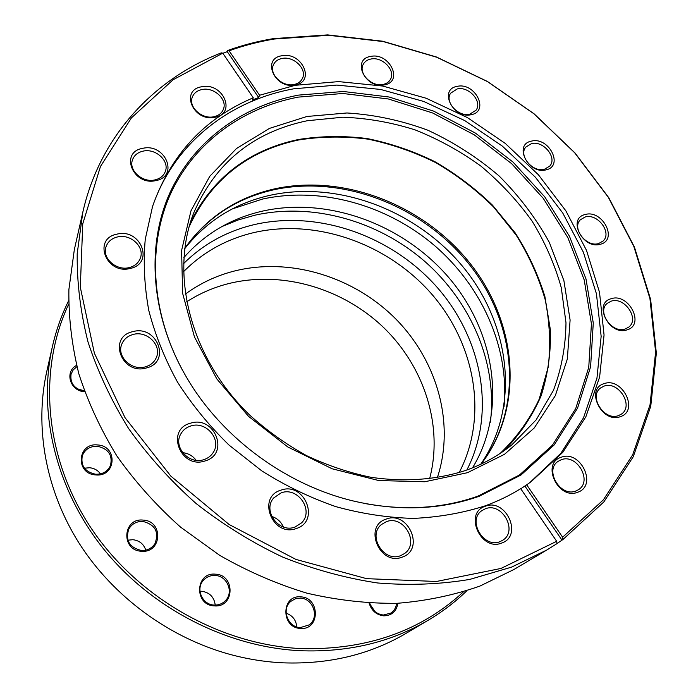 <?xml version="1.0" encoding="UTF-8"?>
<svg xmlns="http://www.w3.org/2000/svg" width="698" height="698" viewBox="0 0 698 698"><rect width="100%" height="100%" fill="white"/><g stroke="black" fill="none" stroke-linecap="round" stroke-linejoin="round"><path stroke-width="1.05" d="M437.314 477.72C455.201 423.887 437.41 361.198 395.862 319.056C354.156 277.001 291.075 257.283 235.401 270.772C217.043 275.309 200.317 283.109 185.24 294.181M500.23 453.36C516.721 437.506 529.703 419.454 539.179 399.195L548.209 367.096C550.774 344.699 549.745 322.136 545.129 299.425C538.577 276.984 528.944 255.564 516.223 235.165L493.582 206.957C476.193 189.83 456.954 175.076 435.875 162.695C414.027 151.859 391.377 144.006 367.942 139.138C344.358 136.101 321.185 136.389 298.412 140.019C247.406 150.942 210.971 179.875 189.106 226.824M186.532 301.894C199.567 293.465 213.693 287.34 228.9 283.528C282.289 270.388 342.666 288.248 383.603 327.528C424.375 366.939 443.579 426.164 429.575 478.863M84.615 391.752L84.284 391.718C69.922 390.871 64.399 371.598 76.571 365.359M76.902 366.651L73.211 369.888L71.065 374.172C69.931 383.281 74.32 388.943 84.24 391.15L84.406 391.168M77.94 389.144L84.24 390.697M97.781 444.975C118.128 446.039 116.147 477.266 95.626 474.91C74.895 473.811 77.443 442.296 97.781 444.975M95.574 474.23C102.606 474.439 107.571 471.569 110.441 465.636C112.84 455.34 108.556 448.901 97.589 446.31C90.164 446.083 85.086 449.198 82.338 455.646C80.514 465.671 84.92 471.865 95.574 474.23M84.458 468.201L89.676 467.739C94.247 468.236 97.851 470.278 100.486 473.872M143.169 520.106C163.585 520.83 162.076 553.322 141.458 551.245C120.649 550.486 122.735 517.689 143.169 520.106M141.354 550.478C147.243 550.661 151.78 548.384 154.965 543.646C159.266 532.085 155.261 524.678 142.95 521.432C136.633 521.223 131.905 523.77 128.772 529.075C125.221 540.4 129.418 547.529 141.354 550.478M127.891 540.191L132.847 539.694C139.399 540.514 143.718 543.995 145.795 550.137M215.359 574.175C235.453 574.655 234.737 607.749 214.408 605.899C193.931 605.393 195.204 571.976 215.359 574.175M214.225 605.07C218.631 605.236 222.365 603.779 225.41 600.69C234.057 592.332 227.199 575.728 215.106 575.475C210.299 575.283 206.329 576.976 203.188 580.57C195.431 589.112 202.464 604.887 214.225 605.07M199.968 591.267L201.696 591.267C209.644 592.454 214.155 597.06 215.237 605.096M300.672 596.877C320.12 597.252 320.33 630.163 300.62 628.427C280.797 628.034 281.111 594.801 300.672 596.877M300.341 627.589L309.179 624.893C319.728 617.617 313.28 598.308 300.393 598.16L295.28 598.823L290.83 601.353C281.067 608.926 287.716 627.493 300.341 627.589M286.11 613.193C292.532 615.427 296.092 619.999 296.772 626.917M397.886 603.281C396.49 611.431 391.779 615.619 383.743 615.845C376.379 614.894 371.511 610.671 369.137 603.177M369.766 603.212C371.964 610.209 376.51 614.144 383.377 615.034L390.906 613.062C394.204 610.794 396.098 607.548 396.577 603.342M370.08 604.32L374.939 611.553M68.587 304.38C38.093 369.155 43.791 455.227 89.702 525.969C135.682 596.563 218.998 644.577 300.585 648.573C366.249 650.283 420.528 631.385 463.42 591.869M466.805 590.796C455.314 601.955 442.471 611.753 428.258 620.208C390.706 642.361 347.988 652.525 300.114 650.711C226.536 647.02 151.056 608.246 103.103 548.34C55.325 488.242 37.709 411.523 52.411 346.548C56.093 330.424 61.485 315.191 68.57 300.829M52.411 346.548L46.783 371.423C34.446 426.373 45.3 489.682 79.179 543.323C113.303 596.781 169.448 638.016 230.715 654.611L237.276 656.277C252.519 659.933 267.788 662.114 283.083 662.838C328.967 664.461 370.045 654.584 406.315 633.199L428.258 620.208M467.451 472.703L424.777 481.76L378.778 480.547L332.152 468.786L287.794 446.964L248.532 416.348L216.799 378.883L194.463 336.986L182.623 293.291L181.602 250.434L190.982 210.787L209.766 176.306L236.509 148.5L269.507 128.38L306.937 116.479L346.967 112.971C374.364 114.664 401.298 120.405 427.787 130.203C453.534 142.13 477.258 157.338 498.957 175.826C519.103 195.902 535.907 218.116 549.37 242.476L563.897 280.622L570.1 320.016L567.352 358.955L555.346 395.591L534.197 428.014L504.514 454.302L467.451 472.703M307.26 120.737C253.165 132.018 215.263 162.878 193.555 213.318C169.562 274.715 190.475 358.17 249.875 415.249C267.255 430.884 286.154 444.356 306.588 455.654C327.606 465.54 349.122 472.764 371.118 477.327C404.465 482.135 435.7 479.936 464.816 470.722C482.414 464.571 498.049 455.995 511.713 444.984L536.108 419.926L553.479 390.269C561.524 368.71 565.694 346.208 565.991 322.773L561.279 287.672C554.762 264.446 545.016 242.223 532.033 221.022C517.427 200.701 500.396 182.414 480.948 166.133C460.401 151.257 438.44 139.164 415.074 129.872C391.22 122.333 367.131 118.119 342.814 117.212L307.26 120.737M471.185 114.69C452.976 119.218 438.361 89.231 457.19 86.369C475.12 82.059 489.839 111.453 471.185 114.69M457.251 88.925L450.646 93.192C444.329 101.777 458.298 117.22 469.728 114.21L476.053 110.197C482.676 101.655 468.812 86.028 457.251 88.925M546.002 169.867C528.342 174.805 513.117 144.364 531.448 141.127C548.837 136.415 564.141 166.246 546.002 169.867M531.44 143.631L525.821 147.069C518.282 155.48 532.679 172.764 544.423 169.291L549.745 166.107C557.597 157.748 543.306 140.281 531.44 143.631M600.367 244.248C582.856 249.805 566.977 218.326 585.194 214.53C602.444 209.217 618.384 240.051 600.367 244.248M585.133 217.008L580.396 219.757C571.426 228.098 586.372 247.642 598.675 243.532L603.081 241.028C612.39 232.774 597.558 213.03 585.133 217.008M627.031 329.875C609.249 336.235 592.733 303.202 611.239 298.7C628.75 292.619 645.336 324.945 627.031 329.875M611.16 301.17L607.19 303.368C596.598 311.718 612.12 333.897 625.242 328.994L628.828 327.065C639.822 318.838 624.422 296.406 611.16 301.17M620.365 416.654C601.885 423.922 584.837 388.952 604.067 383.664C622.258 376.702 639.377 410.895 620.365 416.654M603.997 386.142L600.638 387.931C588.301 396.403 604.328 421.374 618.533 415.58L621.421 414.089C634.246 405.791 618.349 380.497 603.997 386.142M577.778 492.221C558.182 500.405 540.828 463.332 561.175 457.269C580.439 449.433 597.881 485.634 577.778 492.221M561.14 459.773L558.086 461.369C544.143 470.19 560.529 497.604 575.946 490.964L578.406 489.726C592.968 481.166 576.749 453.281 561.14 459.773M501.818 543.009C480.809 551.952 463.498 512.951 485.241 506.277C505.875 497.726 523.317 535.759 501.818 543.009M485.276 508.825L481.908 510.613C467.006 520.228 483.601 548.82 500.065 541.604L502.691 540.269C518.396 531.021 502.01 501.74 485.276 508.825M402.327 557.083C379.799 566.418 362.916 526.1 386.134 519.111C408.243 510.194 425.3 549.492 402.327 557.083M386.282 521.72L381.492 524.495C367.113 535.497 383.865 562.85 400.722 555.608L404.613 553.479C420.004 542.887 403.514 514.601 386.282 521.72M296.441 528.482C272.595 537.722 256.471 497.002 280.954 490.153C304.345 481.341 320.696 521.005 296.441 528.482M281.215 492.832L273.791 497.866C262.108 510.395 278.86 533.569 295.027 527.042L301.519 522.898C314.379 510.674 297.845 486.384 281.215 492.832M205.099 460.933C180.442 469.553 165.217 429.514 190.449 423.224C214.626 415.005 230.113 454.023 205.099 460.933M190.807 425.981C186.296 427.385 182.937 430.09 180.721 434.095C172.929 447.052 189.123 464.99 203.877 459.624C207.908 458.324 211.023 455.96 213.204 452.522C222.104 439.635 206.023 420.676 190.807 425.981M146.501 367.933C121.749 375.594 107.335 337.125 132.62 331.69C156.893 324.396 171.577 361.922 146.501 367.933M133.03 334.499C127.368 336.113 123.563 339.49 121.6 344.646C116.688 356.861 131.957 371.127 145.411 366.843C150.637 365.298 154.275 362.218 156.317 357.594C162.093 345.327 146.885 330.285 133.03 334.499M130.308 268.442C106.166 275.029 92.319 238.637 116.976 234.144C140.664 227.88 154.764 263.416 130.308 268.442M117.395 236.962C111.383 238.498 107.536 241.944 105.86 247.31C102.196 258.539 116.679 271.094 129.278 267.578C134.923 266.078 138.64 262.867 140.42 257.937C144.73 246.647 130.299 233.533 117.395 236.962M214.853 117.29C193.198 122.185 179.656 89.833 201.835 86.753C223.116 82.102 236.858 113.774 214.853 117.29M202.141 89.51C197.072 90.548 193.756 93.192 192.203 97.441C188.399 107.195 202.088 119.489 213.754 116.758C218.579 115.72 221.79 113.216 223.395 109.246C227.592 99.482 213.998 86.884 202.141 89.51M295.141 84.99C274.855 89.475 261.113 58.51 281.948 55.753C301.902 51.495 315.81 81.823 295.141 84.99M282.175 58.44C277.856 59.278 274.925 61.459 273.363 64.966C268.913 74.215 282.516 87.171 293.937 84.537C298.055 83.69 300.89 81.631 302.47 78.342C307.26 69.111 293.762 55.91 282.175 58.44M384.328 84.894C365.229 89.265 351.111 59.094 370.804 56.407C389.597 52.254 403.845 81.814 384.328 84.894M370.935 59.025C367.357 59.723 364.801 61.485 363.265 64.312C357.969 73.177 371.668 87.18 383.001 84.449C386.413 83.751 388.873 82.085 390.4 79.45C396.01 70.611 382.417 56.398 370.935 59.025M155.89 180.599C132.864 186.218 119.314 151.981 142.846 148.308C165.443 142.977 179.238 176.446 155.89 180.599M143.212 151.108C137.506 152.408 133.868 155.523 132.288 160.461C128.842 170.87 142.811 182.946 154.851 179.927C160.261 178.653 163.794 175.713 165.452 171.115C169.396 160.671 155.497 148.194 143.212 151.108M222.837 53.301L227.26 51.661L227.661 50.492C242.424 45.204 257.614 41.252 273.241 38.643L327.667 34.9L382.67 41.217L436.459 57L487.422 81.474L534.057 113.783L574.969 152.932L608.848 197.804L634.456 247.144L650.632 299.494L656.347 353.188L650.745 406.315L633.287 456.684L603.849 501.932L562.902 539.554L562.623 537.224L603.36 499.855L632.65 454.887L650.03 404.814L655.614 351.993L649.943 298.578L633.854 246.49L608.377 197.394L574.655 152.74L533.935 113.774L487.518 81.622L436.8 57.262L383.263 41.566L328.531 35.275L274.401 39.009C258.853 41.61 243.75 45.536 229.084 50.797L259.569 95.26L258.661 97.493L252.379 100.015L253.269 97.79C204.453 118.468 170.897 154.624 152.6 206.259L145.254 239.274C143.177 262.439 144.364 286.197 148.805 310.54C155.157 334.918 164.719 358.772 177.501 382.094C192.02 404.779 209.217 425.797 229.092 445.141L261.759 470.862C285.316 485.721 309.973 497.639 335.729 506.608C361.747 513.772 387.599 517.707 413.286 518.405C438.519 517.27 462.442 513.1 485.066 505.884C497.787 501.26 509.662 495.528 520.699 488.679L556.69 541.299L500.955 568.451L436.407 581.478L366.607 578.659L295.917 559.412L229.119 524.503L170.853 476.141L125.021 417.674L94.396 353.249L80.314 287.262L82.748 223.84L100.468 166.482L131.442 117.857L173.113 79.755L222.758 53.179L253.269 97.79M227.661 50.492L229.084 50.797M82.818 212.192L74.32 249.718L68.884 289.591C68.5 317.258 71.815 345.327 78.839 373.796C87.992 402.153 100.739 429.636 117.063 456.256C135.316 482.013 156.483 505.631 180.564 527.121L219.713 555.355C247.703 571.409 276.774 584.017 306.928 593.169C337.3 600.228 367.349 603.613 397.075 603.316C426.234 600.961 453.831 595.22 479.884 586.093L513.676 569.629L546.787 550.024L511.573 567.125L469.833 579.392C440.211 584.374 409.508 585.57 377.714 582.987C345.676 578.18 313.987 569.533 282.646 557.065C251.943 542.494 223.09 524.643 196.077 503.502C170.521 480.756 148.055 455.794 128.659 428.616C111.296 400.556 97.737 371.633 87.974 341.854C80.471 311.989 76.876 282.62 77.199 253.723L82.818 212.192C100.023 135.866 154.188 78.813 221.345 52.865L222.758 53.179M556.96 543.567L562.902 539.554M556.69 541.299L556.969 543.629L546.787 550.024M562.623 537.224L526.685 484.805L531.004 481.786L562.824 452.321L585.849 416.811L599.608 377.103L604.058 335.014L599.503 292.244L586.503 250.373L565.834 210.796L538.402 174.762L505.221 143.378L467.398 117.587L426.155 98.243L382.766 86.055L338.643 81.605L295.28 85.296L259.569 95.26M529.599 482.789L560.93 453.238L583.537 417.762L596.956 378.194L601.153 336.314L596.441 293.814L583.38 252.231L562.728 212.96L535.392 177.231L502.359 146.126L464.755 120.588L423.747 101.463L380.628 89.44L336.794 85.086L293.718 88.812C229.223 100.477 173.313 143.727 152.085 207.899M479.369 496.208L521.022 474.989L554.168 444.94L577.551 408.138L590.604 366.773L593.274 323.017L585.988 278.912L569.489 236.317L544.763 196.88L512.986 162.058L475.451 133.109L433.615 111.113L389.022 97.005L343.381 91.49L298.508 95.111C241.604 105.974 192.168 141.781 168.733 195.501C145.664 249.238 151.44 319.518 188.504 380.611C223.857 439.243 287.401 485.503 354.052 501.155C399.099 511.46 440.874 509.81 479.369 496.208M366.494 503.808C406.602 510.823 443.771 508.257 478.008 496.121L519.452 475.024L552.441 445.141L575.737 408.531L588.746 367.375L591.433 323.837L584.217 279.95L567.823 237.556L543.236 198.311L511.625 163.655L474.282 134.854L432.647 112.98L388.28 98.95L342.858 93.488L298.212 97.118C243.41 107.64 195.545 141.328 171.403 192.055C147.644 242.843 150.079 309.58 182.152 369.591M504.087 450.734C519.905 434.531 532.234 416.244 541.09 395.879C547.843 374.721 550.966 352.83 550.443 330.206L544.876 296.484C538.01 274.262 528.133 253.095 515.255 232.966L492.465 205.16C475.033 188.303 455.82 173.793 434.81 161.639C413.059 151.004 390.54 143.317 367.253 138.57C343.835 135.621 320.818 135.944 298.203 139.548C248.802 150.061 212.873 177.658 190.423 222.348M526.685 484.805L520.769 488.792M182.623 452.653C188.259 453.264 192.77 455.82 196.155 460.322M271.705 516.415C277.132 518.213 281.032 521.729 283.397 526.981M227.26 51.661L258.661 97.493M561.96 540.112L524.922 486.07M232.347 208.903L262.448 199.078C320.923 186.322 386.596 204.819 434.322 245.382C481.821 286.154 509.662 347.752 504.008 406.698M221.79 226.632L237.957 220.036L254.84 215.211C312.817 202.263 377.967 220.769 424.75 261.392C471.325 302.217 497.735 363.867 490.38 422.194M459.179 472.555C488.565 416.322 475.172 343.8 431.364 293.692C387.442 243.567 316.299 218.221 253.793 232.609C226.431 239.082 202.978 252.135 183.443 271.784M481.149 464.074C524.573 407.414 517.375 324.265 471.429 265.109C425.483 205.814 345.17 173.584 274.907 188.792C237.041 197.307 206.992 217.139 184.769 248.27M183.836 257.614C204.732 233.874 230.925 218.378 262.396 211.136C328.549 196.347 404.43 224.695 450.044 279.069C495.58 333.4 507.141 410.843 472.537 467.835M183.513 263.687C203.354 244.012 227.138 230.942 254.857 224.477C318.768 209.932 391.761 235.933 437.035 287.227C482.187 338.521 496.348 412.588 466.857 469.998M184.717 248.697C206.547 221.022 234.999 203.214 270.082 195.292C338.984 180.241 418.015 210.971 464.345 268.486C510.648 325.922 520.158 407.021 480.756 464.257M184.752 248.375C206.704 217.741 236.421 198.197 273.921 189.751C343.922 174.57 424.401 206.739 470.504 265.99C516.616 325.128 523.945 407.937 481.053 464.118"/></g></svg>
